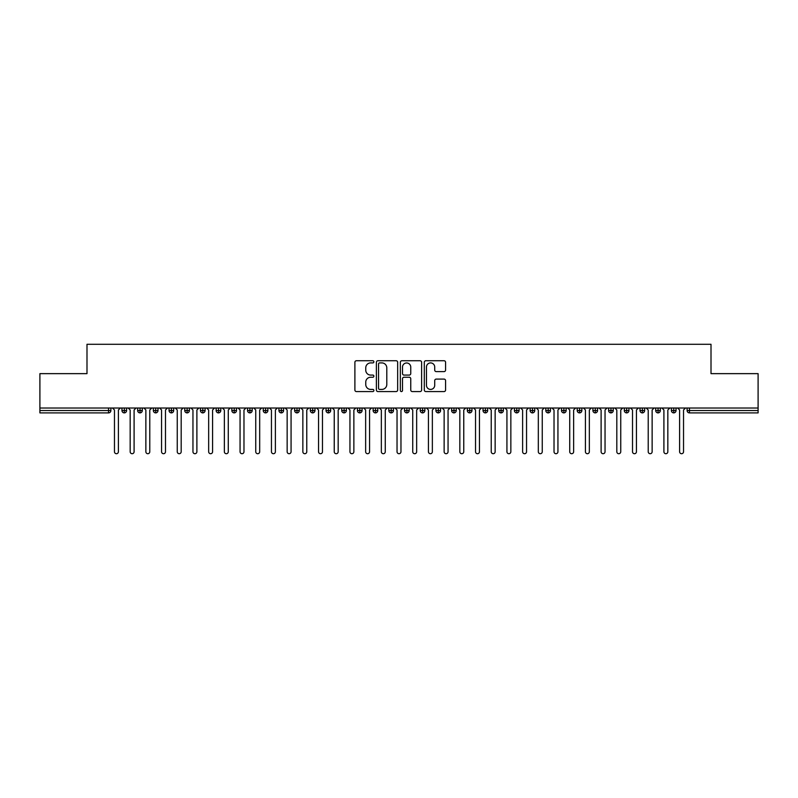 <?xml version="1.0" encoding="UTF-8"?>
<svg xmlns="http://www.w3.org/2000/svg" width="798" height="798" viewBox="0 0 798 798"><rect width="100%" height="100%" fill="white"/><g stroke="black" fill="none" stroke-linecap="round" stroke-linejoin="round"><path stroke-width="1.2" d="M373.883 361.833A1.077 1.077 0 0 0 372.806 360.746L356.437 360.746A1.536 1.536 0 0 0 354.891 362.292L354.891 390.023A1.536 1.536 0 0 0 356.437 391.569L372.806 391.569A1.077 1.077 0 0 0 373.883 390.491A1.077 1.077 0 0 0 372.806 389.414L370.691 389.414A4.928 4.928 0 0 1 365.753 384.476L365.753 382.172A4.928 4.928 0 0 1 370.691 377.235L372.806 377.235A1.077 1.077 0 0 0 373.883 376.157A1.077 1.077 0 0 0 372.806 375.08L370.691 375.08A4.928 4.928 0 0 1 365.753 370.152L365.753 367.838A4.928 4.928 0 0 1 370.691 362.91L372.806 362.91A1.077 1.077 0 0 0 373.883 361.833M444.037 371.609A1.536 1.536 0 0 0 445.573 370.073L445.573 362.292A1.536 1.536 0 0 0 444.037 360.746L425.853 360.746A1.536 1.536 0 0 0 424.307 362.292L424.307 390.023A1.536 1.536 0 0 0 425.853 391.569L444.037 391.569A1.536 1.536 0 0 0 445.573 390.023L445.573 380.626A1.536 1.536 0 0 0 444.037 379.09L436.247 379.09A1.536 1.536 0 0 0 434.711 380.626L434.711 385.284A4.12 4.12 0 0 1 430.591 389.414A4.12 4.12 0 0 1 426.471 385.284L426.471 367.03A4.12 4.12 0 0 1 430.591 362.91A4.12 4.12 0 0 1 434.711 367.03L434.711 370.073A1.536 1.536 0 0 0 436.247 371.609L444.037 371.609M39.9 408.027L758.1 408.027L758.1 373.644L711.008 373.644L711.008 344.287L86.992 344.287L86.992 373.644L39.9 373.644L39.9 410.541L108.538 410.541L108.538 408.027M397.653 362.292A1.536 1.536 0 0 0 396.107 360.746L377.933 360.746A1.536 1.536 0 0 0 376.387 362.292L376.387 390.023A1.536 1.536 0 0 0 377.933 391.569L396.107 391.569A1.536 1.536 0 0 0 397.653 390.023L397.653 362.292M401.893 360.746L420.067 360.746A1.536 1.536 0 0 1 421.613 362.292L421.613 390.023A1.536 1.536 0 0 1 420.067 391.569L412.287 391.569A1.536 1.536 0 0 1 410.751 390.023L410.751 378.781A1.536 1.536 0 0 0 409.204 377.235L404.047 377.235A1.536 1.536 0 0 0 402.501 378.781L402.501 390.491A1.077 1.077 0 0 1 401.424 391.569A1.077 1.077 0 0 1 400.347 390.491L400.347 362.292A1.536 1.536 0 0 1 401.893 360.746M110.892 410.541L108.538 410.541L108.538 412.895A2.354 2.354 0 0 0 110.892 410.541L110.892 408.027L110.892 410.541A2.354 2.354 0 0 1 108.538 412.895L39.9 412.895L39.9 410.541M758.1 408.027L758.1 412.895L689.462 412.895A2.354 2.354 0 0 1 687.108 410.541L687.108 408.027L687.108 410.541A2.354 2.354 0 0 0 689.462 412.895L689.462 410.541L758.1 410.541M124.318 408.027L124.318 412.895A2.354 2.354 0 0 1 121.964 410.541L121.964 408.027L121.964 410.541A2.354 2.354 0 0 0 124.318 412.895A2.354 2.354 0 0 0 126.593 410.541L126.593 408.027M140.019 408.027L140.019 412.895A2.354 2.354 0 0 1 137.665 410.541L137.665 408.027L137.665 410.541A2.354 2.354 0 0 0 140.019 412.895A2.354 2.354 0 0 0 142.293 410.541L142.293 408.027M155.71 408.027L155.71 412.895A2.354 2.354 0 0 1 153.356 410.541L153.356 408.027L153.356 410.541A2.354 2.354 0 0 0 155.71 412.895A2.354 2.354 0 0 0 157.994 410.541L157.994 408.027M171.41 408.027L171.41 412.895A2.354 2.354 0 0 1 169.056 410.541L169.056 408.027L169.056 410.541A2.354 2.354 0 0 0 171.41 412.895A2.354 2.354 0 0 0 173.685 410.541L173.685 408.027M187.111 408.027L187.111 412.895A2.354 2.354 0 0 1 184.757 410.541L184.757 408.027L184.757 410.541A2.354 2.354 0 0 0 187.111 412.895A2.354 2.354 0 0 0 189.385 410.541L189.385 408.027M202.812 408.027L202.812 412.895A2.354 2.354 0 0 1 200.458 410.541L200.458 408.027L200.458 410.541A2.354 2.354 0 0 0 202.812 412.895A2.354 2.354 0 0 0 205.086 410.541L205.086 408.027M218.512 408.027L218.512 412.895A2.354 2.354 0 0 1 216.158 410.541L216.158 408.027L216.158 410.541A2.354 2.354 0 0 0 218.512 412.895A2.354 2.354 0 0 0 220.787 410.541L220.787 408.027M234.203 408.027L234.203 412.895A2.354 2.354 0 0 1 231.849 410.541L231.849 408.027L231.849 410.541A2.354 2.354 0 0 0 234.203 412.895A2.354 2.354 0 0 0 236.487 410.541L236.487 408.027M249.904 408.027L249.904 412.895A2.354 2.354 0 0 1 247.55 410.541L247.55 408.027L247.55 410.541A2.354 2.354 0 0 0 249.904 412.895A2.354 2.354 0 0 0 252.178 410.541L252.178 408.027M265.604 408.027L265.604 412.895A2.354 2.354 0 0 1 263.25 410.541L263.25 408.027L263.25 410.541A2.354 2.354 0 0 0 265.604 412.895A2.354 2.354 0 0 0 267.879 410.541L267.879 408.027M281.305 408.027L281.305 412.895A2.354 2.354 0 0 1 278.951 410.541L278.951 408.027L278.951 410.541A2.354 2.354 0 0 0 281.305 412.895A2.354 2.354 0 0 0 283.579 410.541L283.579 408.027M296.996 408.027L296.996 412.895A2.354 2.354 0 0 1 294.642 410.541L294.642 408.027L294.642 410.541A2.354 2.354 0 0 0 296.996 412.895A2.354 2.354 0 0 0 299.28 410.541L299.28 408.027M312.696 408.027L312.696 412.895A2.354 2.354 0 0 1 310.342 410.541A2.354 2.354 0 0 0 312.696 412.895A2.354 2.354 0 0 1 310.342 410.541L310.342 408.027M314.971 408.027L314.971 410.541A2.354 2.354 0 0 1 312.696 412.895A2.354 2.354 0 0 0 314.971 410.541L310.342 410.541M328.397 412.895A2.354 2.354 0 0 1 326.043 410.541L326.043 408.027L326.043 410.541A2.354 2.354 0 0 0 328.397 412.895A2.354 2.354 0 0 0 330.671 410.541L330.671 408.027L330.671 410.541A2.354 2.354 0 0 1 328.397 412.895L328.397 410.541L330.671 410.541M344.098 408.027L344.098 412.895A2.354 2.354 0 0 1 341.744 410.541L341.744 408.027L341.744 410.541A2.354 2.354 0 0 0 344.098 412.895A2.354 2.354 0 0 0 346.372 410.541L346.372 408.027M359.798 408.027L359.798 412.895A2.354 2.354 0 0 1 357.434 410.541L357.434 408.027L357.434 410.541A2.354 2.354 0 0 0 359.798 412.895A2.354 2.354 0 0 0 362.073 410.541L362.073 408.027M375.489 408.027L375.489 410.541L373.135 410.541L373.135 408.027L373.135 410.541A2.354 2.354 0 0 0 375.489 412.895A2.354 2.354 0 0 0 377.763 410.541L377.763 408.027L377.763 410.541A2.354 2.354 0 0 1 375.489 412.895A2.354 2.354 0 0 1 373.135 410.541A2.354 2.354 0 0 0 375.489 412.895L375.489 410.541L377.763 410.541M391.19 408.027L391.19 412.895A2.354 2.354 0 0 1 388.835 410.541L388.835 408.027L388.835 410.541A2.354 2.354 0 0 0 391.19 412.895A2.354 2.354 0 0 0 393.464 410.541L393.464 408.027M406.89 408.027L406.89 412.895A2.354 2.354 0 0 1 404.536 410.541L404.536 408.027L404.536 410.541A2.354 2.354 0 0 0 406.89 412.895A2.354 2.354 0 0 0 409.165 410.541L409.165 408.027M422.591 408.027L422.591 412.895A2.354 2.354 0 0 1 420.237 410.541L420.237 408.027L420.237 410.541A2.354 2.354 0 0 0 422.591 412.895A2.354 2.354 0 0 0 424.865 410.541L424.865 408.027M438.282 408.027L438.282 412.895A2.354 2.354 0 0 1 435.927 410.541L435.927 408.027M440.566 408.027L440.566 410.541A2.354 2.354 0 0 1 438.282 412.895A2.354 2.354 0 0 0 440.566 410.541L435.927 410.541A2.354 2.354 0 0 0 438.282 412.895M453.982 412.895A2.354 2.354 0 0 1 451.628 410.541L451.628 408.027L451.628 410.541A2.354 2.354 0 0 0 453.982 412.895A2.354 2.354 0 0 0 456.257 410.541L456.257 408.027L456.257 410.541A2.354 2.354 0 0 1 453.982 412.895L453.982 410.541L456.257 410.541M469.683 408.027L469.683 412.895A2.354 2.354 0 0 1 467.329 410.541L467.329 408.027M471.957 408.027L471.957 410.541A2.354 2.354 0 0 1 469.683 412.895A2.354 2.354 0 0 0 471.957 410.541L467.329 410.541A2.354 2.354 0 0 0 469.683 412.895M485.384 408.027L485.384 412.895A2.354 2.354 0 0 1 483.029 410.541L483.029 408.027M487.658 408.027L487.658 410.541L487.658 408.027M501.074 408.027L501.074 412.895A2.354 2.354 0 0 1 498.72 410.541A2.354 2.354 0 0 0 501.074 412.895A2.354 2.354 0 0 1 498.72 410.541L498.72 408.027M503.358 408.027L503.358 410.541L503.358 408.027M516.775 408.027L516.775 412.895A2.354 2.354 0 0 1 514.421 410.541L514.421 408.027M519.049 408.027L519.049 410.541L519.049 408.027M532.475 408.027L532.475 412.895A2.354 2.354 0 0 1 530.121 410.541L530.121 408.027M534.75 408.027L534.75 410.541A2.354 2.354 0 0 1 532.475 412.895A2.354 2.354 0 0 0 534.75 410.541L530.121 410.541A2.354 2.354 0 0 0 532.475 412.895M548.176 408.027L548.176 412.895A2.354 2.354 0 0 1 545.822 410.541L545.822 408.027M550.45 408.027L550.45 410.541L550.45 408.027M563.877 408.027L563.877 412.895A2.354 2.354 0 0 1 561.513 410.541L561.513 408.027M566.151 408.027L566.151 410.541L566.151 408.027M579.567 408.027L579.567 412.895A2.354 2.354 0 0 1 577.213 410.541L577.213 408.027M581.842 408.027L581.842 410.541L581.842 408.027M595.268 408.027L595.268 412.895A2.354 2.354 0 0 1 592.914 410.541L592.914 408.027M597.542 408.027L597.542 410.541A2.354 2.354 0 0 1 595.268 412.895A2.354 2.354 0 0 0 597.542 410.541L592.914 410.541A2.354 2.354 0 0 0 595.268 412.895M610.969 408.027L610.969 412.895A2.354 2.354 0 0 1 608.615 410.541L608.615 408.027L608.615 410.541A2.354 2.354 0 0 0 610.969 412.895A2.354 2.354 0 0 0 613.243 410.541L613.243 408.027M626.669 408.027L626.669 412.895A2.354 2.354 0 0 1 624.315 410.541L624.315 408.027M628.944 408.027L628.944 410.541L628.944 408.027M642.36 408.027L642.36 412.895A2.354 2.354 0 0 1 640.006 410.541A2.354 2.354 0 0 0 642.36 412.895A2.354 2.354 0 0 1 640.006 410.541L640.006 408.027M644.644 408.027L644.644 410.541L644.644 408.027M658.061 408.027L658.061 412.895A2.354 2.354 0 0 1 655.707 410.541L655.707 408.027L655.707 410.541A2.354 2.354 0 0 0 658.061 412.895A2.354 2.354 0 0 0 660.335 410.541L660.335 408.027M673.761 408.027L673.761 412.895A2.354 2.354 0 0 1 671.407 410.541A2.354 2.354 0 0 0 673.761 412.895A2.354 2.354 0 0 1 671.407 410.541L671.407 408.027M676.036 408.027L676.036 410.541A2.354 2.354 0 0 1 673.761 412.895A2.354 2.354 0 0 0 676.036 410.541L671.407 410.541M328.397 408.027L328.397 410.541L326.043 410.541M453.982 408.027L453.982 410.541L451.628 410.541M485.384 412.895A2.354 2.354 0 0 0 487.658 410.541A2.354 2.354 0 0 1 485.384 412.895A2.354 2.354 0 0 1 483.029 410.541L487.658 410.541M501.074 412.895A2.354 2.354 0 0 0 503.358 410.541A2.354 2.354 0 0 1 501.074 412.895M516.775 412.895A2.354 2.354 0 0 0 519.049 410.541A2.354 2.354 0 0 1 516.775 412.895A2.354 2.354 0 0 1 514.421 410.541L519.049 410.541M548.176 412.895A2.354 2.354 0 0 0 550.45 410.541A2.354 2.354 0 0 1 548.176 412.895A2.354 2.354 0 0 1 545.822 410.541L550.45 410.541M563.877 412.895A2.354 2.354 0 0 0 566.151 410.541A2.354 2.354 0 0 1 563.877 412.895A2.354 2.354 0 0 1 561.513 410.541L566.151 410.541M579.567 412.895A2.354 2.354 0 0 0 581.842 410.541A2.354 2.354 0 0 1 579.567 412.895A2.354 2.354 0 0 1 577.213 410.541L581.842 410.541M626.669 412.895A2.354 2.354 0 0 0 628.944 410.541A2.354 2.354 0 0 1 626.669 412.895A2.354 2.354 0 0 1 624.315 410.541L628.944 410.541M642.36 412.895A2.354 2.354 0 0 0 644.644 410.541A2.354 2.354 0 0 1 642.36 412.895M379.619 362.91A1.077 1.077 0 0 0 378.541 363.988L378.541 388.337A1.077 1.077 0 0 0 379.619 389.414L381.853 389.414A4.928 4.928 0 0 0 386.791 384.476L386.791 367.838A4.928 4.928 0 0 0 381.853 362.91L379.619 362.91M410.751 367.11A4.12 4.12 0 0 0 406.631 362.98A4.12 4.12 0 0 0 402.501 367.11L402.501 373.544A1.536 1.536 0 0 0 404.047 375.08L409.204 375.08A1.536 1.536 0 0 0 410.751 373.544L410.751 367.11M112.508 408.027L114.463 409.992L114.463 451.748A1.965 1.965 0 0 0 116.428 453.713A1.965 1.965 0 0 0 118.393 451.748L118.393 409.992L120.358 408.027M128.199 408.027L130.164 409.992L130.164 451.748A1.965 1.965 0 0 0 132.129 453.713A1.965 1.965 0 0 0 134.094 451.748L134.094 409.992L136.049 408.027M143.899 408.027L145.864 409.992L145.864 451.748A1.965 1.965 0 0 0 147.829 453.713A1.965 1.965 0 0 0 149.785 451.748L149.785 409.992L151.75 408.027M159.6 408.027L161.565 409.992L161.565 451.748A1.965 1.965 0 0 0 163.52 453.713A1.965 1.965 0 0 0 165.485 451.748L165.485 409.992L167.45 408.027M175.301 408.027L177.256 409.992L177.256 451.748A1.965 1.965 0 0 0 179.221 453.713A1.965 1.965 0 0 0 181.186 451.748L181.186 409.992L183.151 408.027M191.001 408.027L192.956 409.992L192.956 451.748A1.965 1.965 0 0 0 194.921 453.713A1.965 1.965 0 0 0 196.887 451.748L196.887 409.992L198.842 408.027M206.692 408.027L208.657 409.992L208.657 451.748A1.965 1.965 0 0 0 210.622 453.713A1.965 1.965 0 0 0 212.577 451.748L212.577 409.992L214.542 408.027M222.393 408.027L224.358 409.992L224.358 451.748A1.965 1.965 0 0 0 226.323 453.713A1.965 1.965 0 0 0 228.278 451.748L228.278 409.992L230.243 408.027M238.093 408.027L240.058 409.992L240.058 451.748A1.965 1.965 0 0 0 242.013 453.713A1.965 1.965 0 0 0 243.979 451.748L243.979 409.992L245.944 408.027M253.794 408.027L255.749 409.992L255.749 451.748A1.965 1.965 0 0 0 257.714 453.713A1.965 1.965 0 0 0 259.679 451.748L259.679 409.992L261.644 408.027M269.485 408.027L271.45 409.992L271.45 451.748A1.965 1.965 0 0 0 273.415 453.713A1.965 1.965 0 0 0 275.38 451.748L275.38 409.992L277.335 408.027M285.185 408.027L287.15 409.992L287.15 451.748A1.965 1.965 0 0 0 289.115 453.713A1.965 1.965 0 0 0 291.071 451.748L291.071 409.992L293.036 408.027M300.886 408.027L302.851 409.992L302.851 451.748A1.965 1.965 0 0 0 304.806 453.713A1.965 1.965 0 0 0 306.771 451.748L306.771 409.992L308.736 408.027M316.587 408.027L318.542 409.992L318.542 451.748A1.965 1.965 0 0 0 320.507 453.713A1.965 1.965 0 0 0 322.472 451.748L322.472 409.992L324.437 408.027M332.277 408.027L334.242 409.992L334.242 451.748A1.965 1.965 0 0 0 336.207 453.713A1.965 1.965 0 0 0 338.172 451.748L338.172 409.992L340.128 408.027M347.978 408.027L349.943 409.992L349.943 451.748A1.965 1.965 0 0 0 351.908 453.713A1.965 1.965 0 0 0 353.863 451.748L353.863 409.992L355.828 408.027M363.679 408.027L365.644 409.992L365.644 451.748A1.965 1.965 0 0 0 367.599 453.713A1.965 1.965 0 0 0 369.564 451.748L369.564 409.992L371.529 408.027M379.379 408.027L381.344 409.992L381.344 451.748A1.965 1.965 0 0 0 383.299 453.713A1.965 1.965 0 0 0 385.264 451.748L385.264 409.992L387.23 408.027M395.08 408.027L397.035 409.992L397.035 451.748A1.965 1.965 0 0 0 399 453.713A1.965 1.965 0 0 0 400.965 451.748L400.965 409.992L402.92 408.027M410.771 408.027L412.736 409.992L412.736 451.748A1.965 1.965 0 0 0 414.701 453.713A1.965 1.965 0 0 0 416.656 451.748L416.656 409.992L418.621 408.027M426.471 408.027L428.436 409.992L428.436 451.748A1.965 1.965 0 0 0 430.401 453.713A1.965 1.965 0 0 0 432.356 451.748L432.356 409.992L434.321 408.027M442.172 408.027L444.137 409.992L444.137 451.748A1.965 1.965 0 0 0 446.092 453.713A1.965 1.965 0 0 0 448.057 451.748L448.057 409.992L450.022 408.027M457.872 408.027L459.828 409.992L459.828 451.748A1.965 1.965 0 0 0 461.793 453.713A1.965 1.965 0 0 0 463.758 451.748L463.758 409.992L465.723 408.027M473.563 408.027L475.528 409.992L475.528 451.748A1.965 1.965 0 0 0 477.493 453.713A1.965 1.965 0 0 0 479.458 451.748L479.458 409.992L481.413 408.027M489.264 408.027L491.229 409.992L491.229 451.748A1.965 1.965 0 0 0 493.194 453.713A1.965 1.965 0 0 0 495.149 451.748L495.149 409.992L497.114 408.027M504.964 408.027L506.93 409.992L506.93 451.748A1.965 1.965 0 0 0 508.885 453.713A1.965 1.965 0 0 0 510.85 451.748L510.85 409.992L512.815 408.027M520.665 408.027L522.62 409.992L522.62 451.748A1.965 1.965 0 0 0 524.585 453.713A1.965 1.965 0 0 0 526.55 451.748L526.55 409.992L528.515 408.027M536.356 408.027L538.321 409.992L538.321 451.748A1.965 1.965 0 0 0 540.286 453.713A1.965 1.965 0 0 0 542.251 451.748L542.251 409.992L544.206 408.027M552.056 408.027L554.021 409.992L554.021 451.748A1.965 1.965 0 0 0 555.987 453.713A1.965 1.965 0 0 0 557.942 451.748L557.942 409.992L559.907 408.027M567.757 408.027L569.722 409.992L569.722 451.748A1.965 1.965 0 0 0 571.677 453.713A1.965 1.965 0 0 0 573.642 451.748L573.642 409.992L575.607 408.027M583.458 408.027L585.423 409.992L585.423 451.748A1.965 1.965 0 0 0 587.378 453.713A1.965 1.965 0 0 0 589.343 451.748L589.343 409.992L591.308 408.027M599.158 408.027L601.113 409.992L601.113 451.748A1.965 1.965 0 0 0 603.079 453.713A1.965 1.965 0 0 0 605.044 451.748L605.044 409.992L606.999 408.027M614.849 408.027L616.814 409.992L616.814 451.748A1.965 1.965 0 0 0 618.779 453.713A1.965 1.965 0 0 0 620.744 451.748L620.744 409.992L622.699 408.027M630.55 408.027L632.515 409.992L632.515 451.748A1.965 1.965 0 0 0 634.48 453.713A1.965 1.965 0 0 0 636.435 451.748L636.435 409.992L638.4 408.027M646.25 408.027L648.215 409.992L648.215 451.748A1.965 1.965 0 0 0 650.17 453.713A1.965 1.965 0 0 0 652.136 451.748L652.136 409.992L654.101 408.027M661.951 408.027L663.906 409.992L663.906 451.748A1.965 1.965 0 0 0 665.871 453.713A1.965 1.965 0 0 0 667.836 451.748L667.836 409.992L669.801 408.027M677.642 408.027L679.607 409.992L679.607 451.748A1.965 1.965 0 0 0 681.572 453.713A1.965 1.965 0 0 0 683.537 451.748L683.537 409.992L685.492 408.027M689.462 408.027L689.462 410.541L687.108 410.541M121.964 410.541A2.354 2.354 0 0 0 124.318 412.895A2.354 2.354 0 0 0 126.593 410.541L121.964 410.541M137.665 410.541A2.354 2.354 0 0 0 140.019 412.895A2.354 2.354 0 0 0 142.293 410.541L137.665 410.541M153.356 410.541A2.354 2.354 0 0 0 155.71 412.895A2.354 2.354 0 0 0 157.994 410.541L153.356 410.541M169.056 410.541A2.354 2.354 0 0 0 171.41 412.895A2.354 2.354 0 0 0 173.685 410.541L169.056 410.541M184.757 410.541A2.354 2.354 0 0 0 187.111 412.895A2.354 2.354 0 0 0 189.385 410.541L184.757 410.541M200.458 410.541L205.086 410.541A2.354 2.354 0 0 1 202.812 412.895M216.158 410.541A2.354 2.354 0 0 0 218.512 412.895A2.354 2.354 0 0 0 220.787 410.541L216.158 410.541M231.849 410.541L236.487 410.541A2.354 2.354 0 0 1 234.203 412.895M247.55 410.541A2.354 2.354 0 0 0 249.904 412.895A2.354 2.354 0 0 0 252.178 410.541L247.55 410.541M263.25 410.541A2.354 2.354 0 0 0 265.604 412.895A2.354 2.354 0 0 0 267.879 410.541L263.25 410.541M278.951 410.541A2.354 2.354 0 0 0 281.305 412.895A2.354 2.354 0 0 0 283.579 410.541L278.951 410.541M294.642 410.541A2.354 2.354 0 0 0 296.996 412.895A2.354 2.354 0 0 0 299.28 410.541L294.642 410.541M341.744 410.541L346.372 410.541A2.354 2.354 0 0 1 344.098 412.895M357.434 410.541A2.354 2.354 0 0 0 359.798 412.895A2.354 2.354 0 0 0 362.073 410.541L357.434 410.541M388.835 410.541L393.464 410.541A2.354 2.354 0 0 1 391.19 412.895M404.536 410.541A2.354 2.354 0 0 0 406.89 412.895A2.354 2.354 0 0 0 409.165 410.541L404.536 410.541M420.237 410.541L424.865 410.541A2.354 2.354 0 0 1 422.591 412.895M498.72 410.541L503.358 410.541M608.615 410.541L613.243 410.541A2.354 2.354 0 0 1 610.969 412.895M640.006 410.541L644.644 410.541M655.707 410.541A2.354 2.354 0 0 0 658.061 412.895A2.354 2.354 0 0 0 660.335 410.541L655.707 410.541"/></g></svg>
